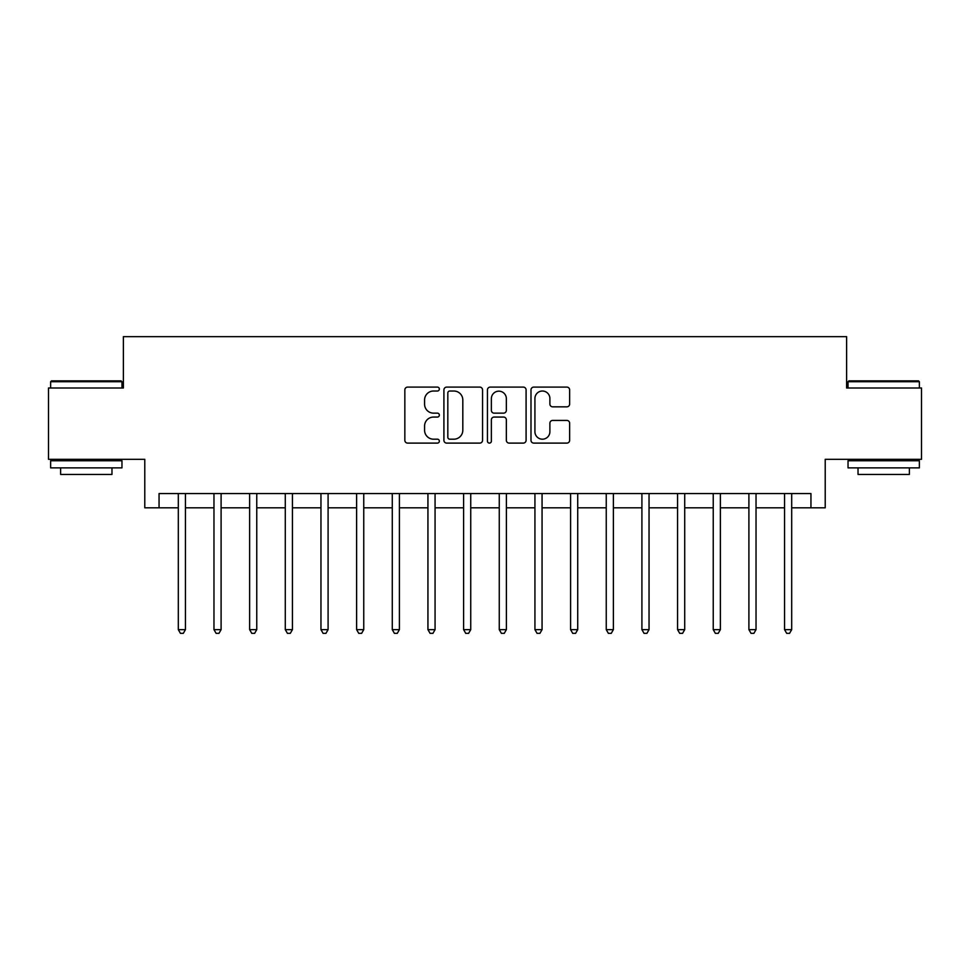 <?xml version="1.0" encoding="UTF-8"?>
<svg xmlns="http://www.w3.org/2000/svg" width="970" height="970" viewBox="0 0 970 970"><rect width="100%" height="100%" fill="white"/><g stroke="black" fill="none" stroke-linecap="round" stroke-linejoin="round"><path stroke-width="1.45" d="M439.349 389.055A1.964 1.964 0 0 0 437.397 387.103L407.642 387.103A2.801 2.801 0 0 0 404.842 389.904L404.842 440.307A2.801 2.801 0 0 0 407.642 443.108L437.397 443.108A1.964 1.964 0 0 0 439.349 441.144A1.964 1.964 0 0 0 437.397 439.192L433.541 439.192A8.96 8.96 0 0 1 424.581 430.219L424.581 426.024A8.96 8.96 0 0 1 433.541 417.064L437.397 417.064A1.964 1.964 0 0 0 439.349 415.099A1.964 1.964 0 0 0 437.397 413.147L433.541 413.147A8.96 8.96 0 0 1 424.581 404.187L424.581 399.979A8.96 8.96 0 0 1 433.541 391.019L437.397 391.019A1.964 1.964 0 0 0 439.349 389.055M566.844 406.842A2.801 2.801 0 0 0 569.645 404.041L569.645 389.904A2.801 2.801 0 0 0 566.844 387.103L533.791 387.103A2.801 2.801 0 0 0 530.99 389.904L530.99 440.307A2.801 2.801 0 0 0 533.791 443.108L566.844 443.108A2.801 2.801 0 0 0 569.645 440.307L569.645 423.223A2.801 2.801 0 0 0 566.844 420.422L552.694 420.422A2.801 2.801 0 0 0 549.893 423.223L549.893 431.698A7.493 7.493 0 0 1 542.412 439.192A7.493 7.493 0 0 1 534.919 431.698L534.919 398.512A7.493 7.493 0 0 1 542.412 391.019A7.493 7.493 0 0 1 549.893 398.512L549.893 404.041A2.801 2.801 0 0 0 552.694 406.842L566.844 406.842M159.056 507.819L159.056 493.56L810.944 493.56L810.944 507.819L825.215 507.819L825.215 459.319L921.5 459.319L921.5 388L846.616 388L846.616 336.651L123.384 336.651L123.384 388L48.5 388L48.5 459.319L144.785 459.319L144.785 507.819L178.31 507.819M482.551 389.904A2.801 2.801 0 0 0 479.75 387.103L446.709 387.103A2.801 2.801 0 0 0 443.908 389.904L443.908 440.307A2.801 2.801 0 0 0 446.709 443.108L479.75 443.108A2.801 2.801 0 0 0 482.551 440.307L482.551 389.904M490.25 387.103L523.291 387.103A2.801 2.801 0 0 1 526.092 389.904L526.092 440.307A2.801 2.801 0 0 1 523.291 443.108L509.153 443.108A2.801 2.801 0 0 1 506.352 440.307L506.352 419.864A2.801 2.801 0 0 0 503.551 417.064L494.166 417.064A2.801 2.801 0 0 0 491.366 419.864L491.366 441.144A1.964 1.964 0 0 1 489.413 443.108A1.964 1.964 0 0 1 487.449 441.144L487.449 389.904A2.801 2.801 0 0 1 490.25 387.103M185.44 507.819L213.97 507.819M221.099 507.819L249.629 507.819M256.759 507.819L285.289 507.819M292.431 507.819L320.961 507.819M328.09 507.819L356.62 507.819M363.75 507.819L392.28 507.819M399.41 507.819L427.94 507.819M435.069 507.819L463.599 507.819M470.741 507.819L499.259 507.819M506.401 507.819L534.931 507.819M542.06 507.819L570.59 507.819M577.72 507.819L606.25 507.819M613.379 507.819L641.91 507.819M649.039 507.819L677.569 507.819M684.711 507.819L713.241 507.819M720.37 507.819L748.901 507.819M756.03 507.819L784.56 507.819M791.69 507.819L810.944 507.819M449.789 391.019A1.964 1.964 0 0 0 447.825 392.983L447.825 437.228A1.964 1.964 0 0 0 449.789 439.192L453.851 439.192A8.96 8.96 0 0 0 462.811 430.219L462.811 399.979A8.96 8.96 0 0 0 453.851 391.019L449.789 391.019M506.352 398.646A7.493 7.493 0 0 0 498.859 391.165A7.493 7.493 0 0 0 491.366 398.646L491.366 410.346A2.801 2.801 0 0 0 494.166 413.147L503.551 413.147A2.801 2.801 0 0 0 506.352 410.346L506.352 398.646M185.791 493.56L185.646 493.924A2.849 2.849 0 0 0 185.44 494.991L185.44 629.639L178.31 629.639L178.31 494.991A2.849 2.849 0 0 0 178.104 493.924L177.959 493.56M185.44 629.639L183.306 633.349L180.444 633.349L178.31 629.639M221.451 493.56L221.305 493.924A2.849 2.849 86.9 0 0 221.099 494.991L221.099 629.639L213.97 629.639L213.97 494.991A2.849 2.849 86.9 0 0 213.764 493.924L213.618 493.56M221.099 629.639L218.965 633.349L216.116 633.349L213.97 629.639M257.111 493.56L256.965 493.924A2.849 2.849 86.9 0 0 256.759 494.991L256.759 629.639L249.629 629.639L249.629 494.991A2.849 2.849 86.9 0 0 249.423 493.924L249.278 493.56M256.759 629.639L254.625 633.349L251.776 633.349L249.629 629.639M292.782 493.56L292.637 493.924A2.849 2.849 86.9 0 0 292.431 494.991L292.431 629.639L285.289 629.639L285.289 494.991A2.849 2.849 86.9 0 0 285.083 493.924L284.938 493.56M292.431 629.639L290.285 633.349L287.435 633.349L285.289 629.639M328.442 493.56L328.296 493.924A2.849 2.849 86.9 0 0 328.09 494.991L328.09 629.639L320.961 629.639L320.961 494.991A2.849 2.849 86.9 0 0 320.755 493.924L320.609 493.56M328.09 629.639L325.944 633.349L323.095 633.349L320.961 629.639M51.495 380.87L121.104 380.87L121.965 381.719L50.634 381.719L51.495 380.87M86.306 467.879L50.634 467.879L50.634 460.75L121.965 460.75L121.965 467.879L86.306 467.879M111.974 467.879L111.974 474.439L60.625 474.439L60.625 467.879M848.895 380.87L918.505 380.87L919.366 381.719L848.035 381.719L848.895 380.87M883.694 467.879L848.035 467.879L848.035 460.75L919.366 460.75L919.366 467.879L883.694 467.879M909.375 467.879L909.375 474.439L858.026 474.439L858.026 467.879M364.102 493.56L363.956 493.924A2.849 2.849 86.9 0 0 363.75 494.991L363.75 629.639L356.62 629.639L356.62 494.991A2.849 2.849 86.9 0 0 356.414 493.924L356.269 493.56M363.75 629.639L361.616 633.349L358.754 633.349L356.62 629.639M399.761 493.56L399.616 493.924A2.849 2.849 86.9 0 0 399.41 494.991L399.41 629.639L392.28 629.639L392.28 494.991A2.849 2.849 86.9 0 0 392.074 493.924L391.928 493.56M399.41 629.639L397.276 633.349L394.414 633.349L392.28 629.639M435.421 493.56L435.275 493.924A2.849 2.849 86.9 0 0 435.069 494.991L435.069 629.639L427.94 629.639L427.94 494.991A2.849 2.849 86.9 0 0 427.734 493.924L427.588 493.56M435.069 629.639L432.935 633.349L430.086 633.349L427.94 629.639M471.093 493.56L470.947 493.924A2.849 2.849 86.9 0 0 470.741 494.991L470.741 629.639L463.599 629.639L463.599 494.991A2.849 2.849 86.9 0 0 463.393 493.924L463.248 493.56M470.741 629.639L468.595 633.349L465.745 633.349L463.599 629.639M506.752 493.56L506.607 493.924A2.849 2.849 86.9 0 0 506.401 494.991L506.401 629.639L499.259 629.639L499.259 494.991A2.849 2.849 86.9 0 0 499.053 493.924L498.907 493.56M506.401 629.639L504.254 633.349L501.405 633.349L499.259 629.639M542.412 493.56L542.266 493.924A2.849 2.849 86.9 0 0 542.06 494.991L542.06 629.639L534.931 629.639L534.931 494.991A2.849 2.849 86.9 0 0 534.725 493.924L534.579 493.56M542.06 629.639L539.914 633.349L537.065 633.349L534.931 629.639M578.071 493.56L577.926 493.924A2.849 2.849 86.9 0 0 577.72 494.991L577.72 629.639L570.59 629.639L570.59 494.991A2.849 2.849 86.9 0 0 570.384 493.924L570.239 493.56M577.72 629.639L575.586 633.349L572.724 633.349L570.59 629.639M613.731 493.56L613.586 493.924A2.849 2.849 86.9 0 0 613.379 494.991L613.379 629.639L606.25 629.639L606.25 494.991A2.849 2.849 86.9 0 0 606.044 493.924L605.898 493.56M613.379 629.639L611.245 633.349L608.384 633.349L606.25 629.639M649.391 493.56L649.245 493.924A2.849 2.849 86.9 0 0 649.039 494.991L649.039 629.639L641.91 629.639L641.91 494.991A2.849 2.849 86.9 0 0 641.703 493.924L641.558 493.56M649.039 629.639L646.905 633.349L644.056 633.349L641.91 629.639M685.062 493.56L684.917 493.924A2.849 2.849 86.9 0 0 684.711 494.991L684.711 629.639L677.569 629.639L677.569 494.991A2.849 2.849 86.9 0 0 677.363 493.924L677.218 493.56M684.711 629.639L682.565 633.349L679.715 633.349L677.569 629.639M720.722 493.56L720.577 493.924A2.849 2.849 86.9 0 0 720.37 494.991L720.37 629.639L713.241 629.639L713.241 494.991A2.849 2.849 86.9 0 0 713.035 493.924L712.889 493.56M720.37 629.639L718.224 633.349L715.375 633.349L713.241 629.639M756.382 493.56L756.236 493.924A2.849 2.849 86.9 0 0 756.03 494.991L756.03 629.639L748.901 629.639L748.901 494.991A2.849 2.849 86.9 0 0 748.694 493.924L748.549 493.56M756.03 629.639L753.884 633.349L751.035 633.349L748.901 629.639M792.041 493.56L791.896 493.924A2.849 2.849 86.9 0 0 791.69 494.991L791.69 629.639L784.56 629.639L784.56 494.991A2.849 2.849 86.9 0 0 784.354 493.924L784.209 493.56M791.69 629.639L789.556 633.349L786.694 633.349L784.56 629.639M50.634 388L50.634 381.719M66.906 460.75L66.906 459.319M105.706 460.75L105.706 459.319M121.965 388L121.965 381.719M848.035 388L848.035 381.719M864.294 460.75L864.294 459.319M903.094 460.75L903.094 459.319M919.366 388L919.366 381.719"/></g></svg>
